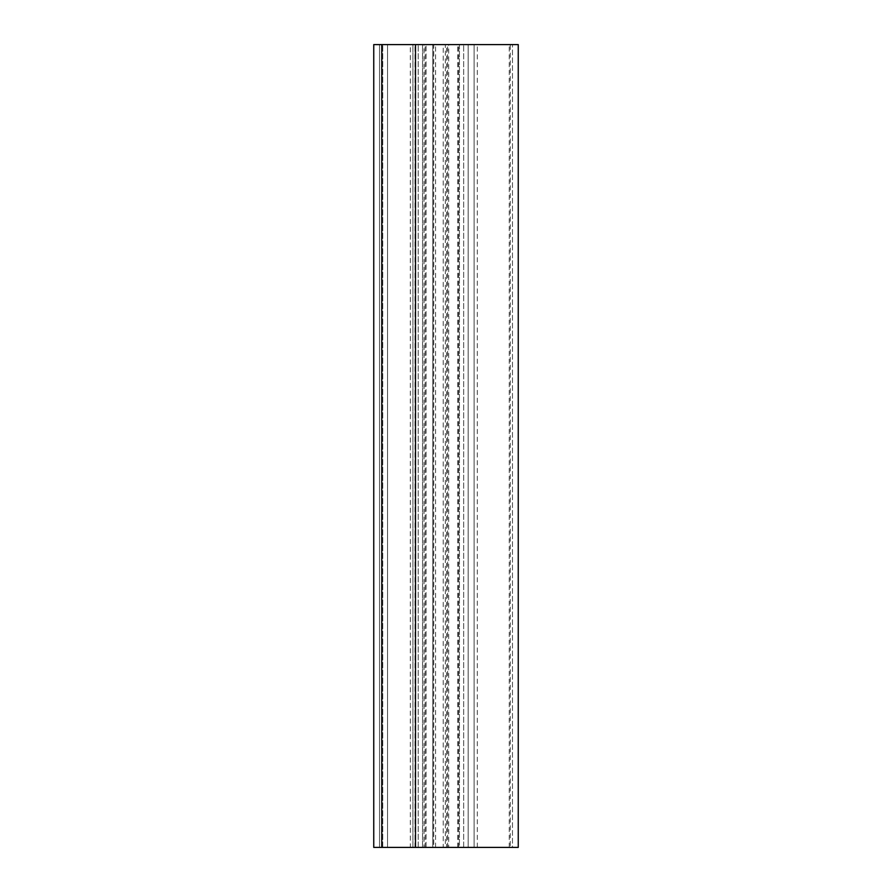 <?xml version="1.0" encoding="UTF-8"?>
<svg xmlns="http://www.w3.org/2000/svg" width="892" height="892" viewBox="0 0 892 892"><rect width="100%" height="100%" fill="white"/><g stroke="black" fill="none" stroke-linecap="round" stroke-linejoin="round"><path stroke-width="0.67" stroke-dasharray="4.46 3.34" d="M410.331 847.4L382.735 847.4L418.225 847.4L410.331 847.4L410.331 44.6L382.735 44.6L410.331 44.6M418.225 847.4L418.225 44.6L418.225 847.4M379.524 847.4L379.524 44.6L382.735 44.6L379.524 44.6L382.735 44.6L379.524 44.6L379.524 847.4L382.735 847.4L379.524 847.4L379.524 44.6L379.524 847.4L382.735 847.4L379.524 847.4M415.494 847.4L474.098 847.4L474.098 44.6L512.476 44.6L382.735 44.6L474.098 44.6L474.098 847.4L512.476 847.4L512.476 44.6L512.476 847.4L415.494 847.4L415.494 44.6M463.662 847.4L463.662 44.6L463.662 847.4M435.564 847.4L435.564 44.6M425.127 847.4L425.127 44.6M433.735 44.6L457.73 44.6L433.735 44.6L433.735 847.4L457.73 847.4L433.735 847.4M373.748 847.4L373.748 44.6L387.552 44.6L373.748 44.6L373.748 847.4L387.552 847.4L387.552 44.6L412.929 44.6L387.552 44.6L387.552 847.4L422.563 847.4L422.563 44.6L412.929 44.6L426.086 44.6L422.563 44.6L422.563 847.4L422.563 44.6L422.563 847.4L412.929 847.4L412.929 44.6L412.929 847.4L387.552 847.4L387.552 44.6L387.552 847.4L373.748 847.4L373.748 44.6L432.798 44.6L432.798 847.4L432.798 44.6L424.012 44.6L424.012 847.4L432.798 847.4L373.748 847.4M426.086 847.4L422.563 847.4L426.086 847.4L426.086 44.6L426.086 847.4M433.646 847.4L424.012 847.4L424.012 44.6L443.235 44.6L443.235 847.4L433.646 847.4L433.646 44.6M445.353 847.4L446.647 847.4L446.647 44.6L445.353 44.6L445.353 847.4L443.235 847.4M445.353 44.6L443.235 44.6M446.647 847.4L448.676 847.4L448.676 44.6L446.647 44.6M448.676 847.4L468.177 847.4L468.177 44.6L448.676 44.6M468.177 847.4L468.177 44.6L459.425 44.6L459.425 847.4L468.177 847.4M510.224 847.4L459.425 847.4L459.425 44.6L518.252 44.6L518.252 847.4L510.224 847.4L510.224 44.6M382.735 847.4L382.735 44.6L382.735 847.4M415.014 847.4L415.014 44.6M509.265 847.4L509.265 44.6M477.309 847.4L477.309 44.6M447.606 847.4L447.606 44.6M381.776 847.4L381.776 44.6M458.544 847.4L458.544 44.6M457.73 847.4L457.73 44.6"/><path stroke-width="1.34" d="M415.494 847.4L381.776 847.4L381.776 44.6L518.252 44.6L518.252 847.4L415.494 847.4L415.494 44.6M381.776 44.6L373.748 44.6L373.748 847.4L381.776 847.4"/></g></svg>

